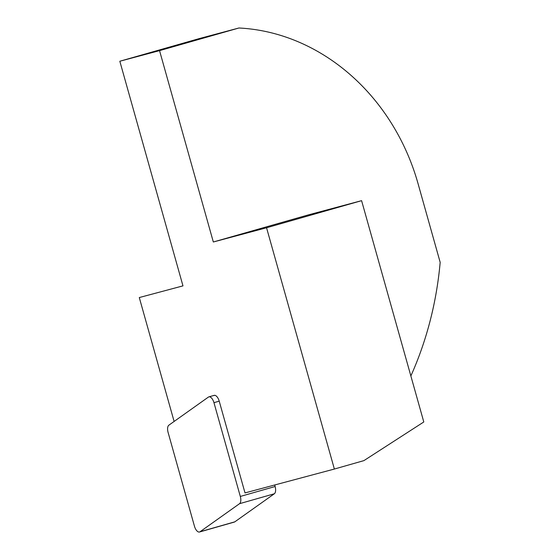 <?xml version="1.0" encoding="UTF-8"?>
<svg xmlns="http://www.w3.org/2000/svg" width="560" height="560" viewBox="0 0 560 560"><rect width="100%" height="100%" fill="white"/><g stroke="black" fill="none" stroke-linecap="round" stroke-linejoin="round"><path stroke-width="0.84" d="M214.697 395.304L213.647 395.605A6.916 3.29 -105.9 0 1 214.144 395.367A6.916 3.29 -105.9 0 1 219.219 401.163L245.007 492.919L334.369 469.042L266.553 227.766L213.332 241.99L159.544 50.631L119.826 61.243L182.973 285.88L139.286 297.549L182.966 285.873M174.111 421.449L139.286 297.549M159.544 50.631L238.91 28L199.192 38.612L119.826 61.243M266.553 227.766L361.592 200.662L423.794 421.967L363.909 460.621L334.369 469.042M410.865 375.949A345.695 304.087 75 0 0 440.174 262.353L418.04 183.61A207.417 182.448 75 0 0 238.91 28M274.757 485.247L275.401 484.799M213.332 241.99L308.371 214.886L361.592 200.662M213.955 402.668L240.317 496.44A6.916 3.29 74.1 0 1 239.533 503.692L200.025 531.755A6.916 3.29 74.1 0 1 199.528 532A6.916 3.29 74.1 0 1 194.453 526.197L168.091 432.425A6.916 3.29 74.1 0 1 168.875 425.173L208.383 397.103A6.916 3.29 74.1 0 1 208.88 396.865A6.916 3.29 74.1 0 1 213.955 402.668L219.219 401.163M274.687 484.988L275.114 486.514A6.916 3.29 74.1 0 1 274.33 493.773L234.822 521.836A6.916 3.29 74.1 0 1 234.325 522.074L199.528 532M275.114 486.514L240.317 496.44M274.33 493.773L239.533 503.692M234.822 521.836L200.025 531.755M214.144 395.367L208.88 396.865"/></g></svg>
